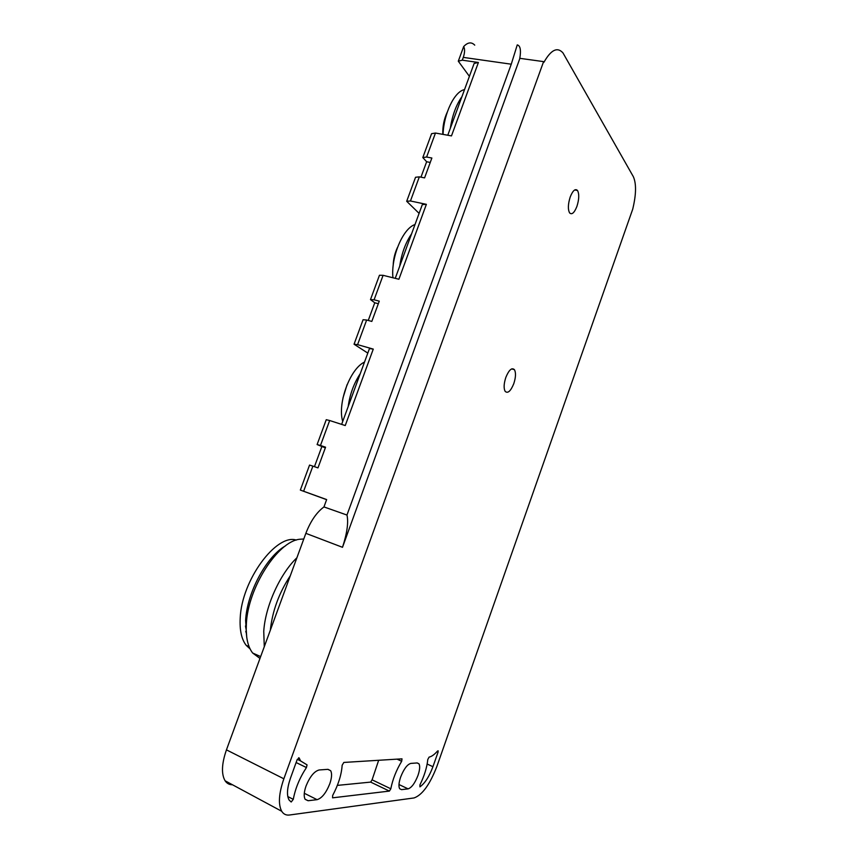 <?xml version="1.0" encoding="UTF-8"?>
<svg xmlns="http://www.w3.org/2000/svg" width="858" height="858" viewBox="0 0 858 858"><rect width="100%" height="100%" fill="white"/><g stroke="black" fill="none" stroke-linecap="round" stroke-linejoin="round"><path stroke-width="1.29" d="M346.964 515.047L323.959 506.928C316.57 512.387 310.542 521.192 305.856 533.344L342.503 547.307C347.125 533.022 348.616 522.275 346.964 515.047L511.261 64.2L517.256 44.895C520.398 45.667 521.214 50.322 519.701 58.859L342.503 547.307M232.475 784.77C229.365 784.78 226.909 783.461 225.107 780.801C221.214 774.055 221.654 763.738 226.448 749.86L305.856 533.344M289.554 815.003C286.164 815.454 283.548 814.199 281.714 811.271C278.089 804.386 278.796 793.553 283.859 778.796L543.597 61.626L543.961 62.226C551.029 49.753 557.368 46.643 562.977 52.917L633.311 176.619C636.443 183.623 636.25 194.455 632.732 209.127L436.894 766.387C429.879 784.502 422.275 795.023 414.06 797.94L289.554 815.003M312.88 466.119L309.545 465.079L300.343 490.079L303.625 491.259L312.88 466.119L317.964 467.889L325.568 447.2L320.474 445.484L329.665 420.517L345.238 425.547L373.273 349.099L357.582 344.648L366.645 320.023L371.814 321.418L379.268 301.147L374.088 299.796L383.097 275.321L398.895 279.247L426.372 204.343L410.456 200.987L419.337 176.845L424.581 177.885L431.874 158.022L426.63 157.035L435.456 133.044L451.48 135.896L478.41 62.484L462.269 60.178L463.299 57.389C464.854 52.595 464.972 48.981 463.674 46.557L458.29 61.186L462.269 60.178M329.665 420.517L326.255 419.701L317.106 444.551L320.474 445.484M317.106 444.551L325.332 447.844M341.645 424.378L369.466 348.584L373.273 349.099M367.803 353.099L354.054 344.219L357.582 344.648M366.645 320.023L363.073 319.723L354.054 344.219M383.097 275.321L379.451 275.257L370.484 299.603L374.088 299.796M370.484 299.603L374.764 302.777L378.314 303.721M395.248 278.335L422.329 204.579L426.372 204.343M419.101 213.374L406.692 201.287L410.456 200.987M419.337 176.845L415.54 177.274L406.692 201.287M435.456 133.044L431.585 133.687L422.801 157.55L426.63 157.035M422.801 157.55L426.641 161.744L430.255 162.452M447.779 135.232L474.131 63.449L478.41 62.484M469.401 76.351L458.29 61.186M505.845 377.381C508.944 369.916 511.808 367.342 514.425 369.669C516.033 372.715 515.819 377.391 513.781 383.676C510.714 391.141 507.85 393.715 505.19 391.409C503.582 388.384 503.807 383.708 505.845 377.381M570.216 196.965C572.833 190.508 575.268 188.352 577.52 190.497C579.332 194.047 579.129 199.346 576.908 206.413C574.324 212.87 571.878 215.026 569.594 212.891C567.792 209.384 567.996 204.075 570.216 196.965M400.654 777.048C403.85 768.972 407.239 764.424 410.832 763.405L417.267 762.944L418.983 763.835C420.152 766.076 419.83 769.926 417.996 775.396C414.94 783.193 411.647 787.687 408.108 788.867L401.544 789.65L399.667 788.738C398.466 786.475 398.798 782.571 400.654 777.048M306.016 786.057C303.946 792.138 303.657 796.556 305.148 799.324L308.097 800.729L317.095 799.667C321.879 798.208 326.115 792.921 329.783 783.794C331.832 777.798 332.121 773.433 330.652 770.699L327.992 769.336L319.176 769.969C314.296 771.213 309.91 776.576 306.016 786.057M291.237 801.983L293.286 799.334C295.334 788.363 299.721 777.766 306.435 767.556L307.057 764.864L300.557 760.907L299.163 757.925L297.147 759.695L290.433 778.26C287.044 788.159 286.583 795.398 289.06 799.978L291.001 801.865M429.097 757.11L427.788 759.502C426.973 767.384 424.356 775.857 419.916 784.92L419.927 786.861C424.892 783.322 429.225 776.597 432.936 766.709L438.052 752.198L438.17 750.825L437.537 751.029C434.438 754.568 431.617 756.595 429.097 757.11M389.393 791.087L390.819 788.792C392.696 779.321 396.31 770.152 401.683 761.282L402.005 758.837L343.833 762.44L342.149 765.239C341.516 774.613 338.352 784.695 332.668 795.463L332.572 797.833L389.393 791.087L370.656 782.099L372.093 779.825L390.819 788.792M378.668 760.274L372.093 779.825M370.656 782.099L337.344 785.392M303.625 491.259L326.651 499.571L323.959 506.928M300.343 490.079L326.619 499.667M474.742 45.142C471.46 41.763 467.771 42.235 463.674 46.557M520.42 58.408L543.597 61.626M245.763 631.349L246.332 633.204M296.31 540.079C276.405 533.429 241.677 580.029 240.208 618.06C239.554 630.255 241.548 639.36 246.225 645.366L250.086 648.905M285.564 545.806C266.752 556.188 246.997 592.47 245.613 620.388L246.707 637.022M303.796 538.974L299.528 539.274C277.82 541.516 247.973 587.655 246.375 623.734L246.203 629.783C246.407 640.004 248.563 647.758 252.67 653.035L259.985 658.429M296.9 557.764C280.062 573.809 265.304 606.209 263.749 631.263L264.275 646.707M270.334 630.201C272.351 611.111 279.011 592.942 290.326 575.707M347.072 384.674L342.964 398.015M364.511 362.087C350.085 368.629 337.237 403.474 342.717 421.439M360.263 373.648C353.925 383.279 349.892 394.262 348.176 406.585M447.254 112.151C444.026 119.069 442.546 126.469 442.814 134.352M464.521 89.629C454.558 91.27 443.779 113.524 443.039 134.395M461.936 96.664C456.188 104.837 452.316 115.39 450.311 128.335M397.469 247.469C394.777 253.239 393.35 259.309 393.168 265.68M414.993 224.549C402.842 228.378 390.776 257.293 392.943 277.767M411.604 233.805C405.555 242.696 401.608 253.464 399.742 266.098M321.825 446.653L314.457 466.677M426.641 161.744L420.967 177.166M374.764 302.777L368.254 320.452M226.448 749.86L283.859 778.796M399.678 788.759L401.544 789.65M398.97 784.534L408.108 788.867M305.083 799.216L308.097 800.729M304.29 793.264L317.095 799.667M287.795 796.567L293.286 799.334M296.117 762.537L306.435 767.556M298.616 757.775L299.228 758.064M427.155 764.038L432.936 766.709M436.947 751.694L438.052 752.198M397.072 759.137L401.683 761.282M463.299 57.389L511.261 64.2M225.107 780.801L281.714 811.271M514.425 369.669L511.668 368.897M577.52 190.497L574.71 189.95M417.085 762.955L418.983 763.835M327.853 769.347L330.652 770.699M297.297 759.319L300.557 760.907M246.225 645.366L249.088 646.632M245.463 626.008L246.203 629.783M252.67 653.035L260.65 656.595"/></g></svg>
